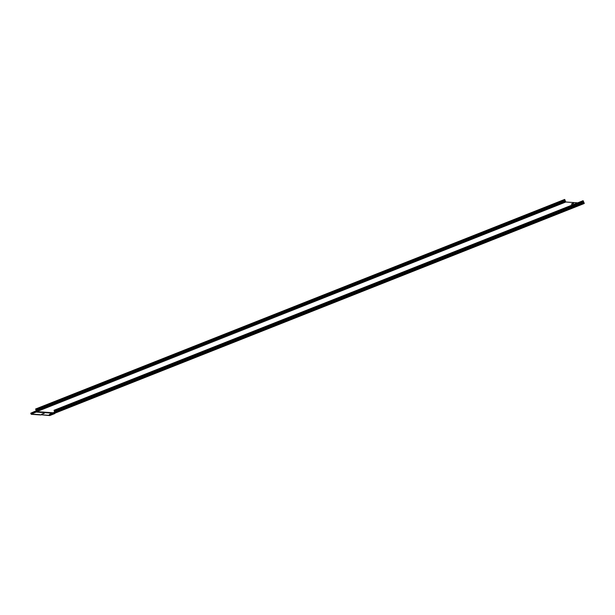 <?xml version="1.0" encoding="UTF-8"?>
<svg xmlns="http://www.w3.org/2000/svg" width="615" height="615" viewBox="0 0 615 615"><rect width="100%" height="100%" fill="white"/><g stroke="black" fill="none" stroke-linecap="round" stroke-linejoin="round"><path stroke-width="0.92" d="M572.55 203.934L572.073 203.673L572.873 203.357M573.119 203.504L571.927 203.957M54.258 411.066L54.75 412.027L54.258 411.066M55.096 413.103L584.242 203.496L584.173 203.104L583.112 200.698L54.043 410.274M49.638 415.356L40.821 414.748L49.723 415.571L49.338 414.487L49.638 415.356M577.716 202.835L565.8 202.012L565.346 201.097L36.247 410.689L35.608 409.006L564.685 199.429L565.308 201.082M53.613 412.796L36.631 411.627L36.247 410.689M583.197 200.851L54.128 410.436M584.173 203.104L55.012 412.719L54.75 412.027L54.804 413.564L49.73 415.571L54.804 413.564M39.975 414.687L31.165 414.079L30.75 413.203L36.27 410.751L35.608 409.006M40.098 414.902L40.882 414.925M30.75 413.203L31.242 414.302L40.06 414.91M40.905 414.964L40.183 414.871M565.8 202.012L36.593 411.566M49.646 415.179L584.25 203.496M35.831 411.197L36.224 410.751M30.796 413.211L35.878 411.197L36.239 412.073L52.598 413.195M49.338 414.487L54.712 412.027M54.42 412.481L49.384 414.495M571.481 204.088L571.896 203.88M573.088 203.427L573.541 203.304M41.858 414.202L44.157 413.326M41.574 414.256L44.388 413.142L41.574 414.256M583.389 201.612L54.32 411.197M583.289 201.359L54.22 410.935M583.666 202.104L54.597 411.681M583.827 202.373L54.727 411.965M564.977 199.944L35.908 409.521M565.193 200.513L36.124 410.09M565.277 200.982L36.208 410.559M565.692 201.828L31.058 413.895M31.165 414.079L36.239 412.073L36.539 411.458M37.277 412.142L36.639 411.627M42.473 414.01L43.573 413.595M42.174 414.11L43.865 413.465M44.226 413.341L41.72 414.233M573.618 203.319L571.335 204.126"/></g></svg>
